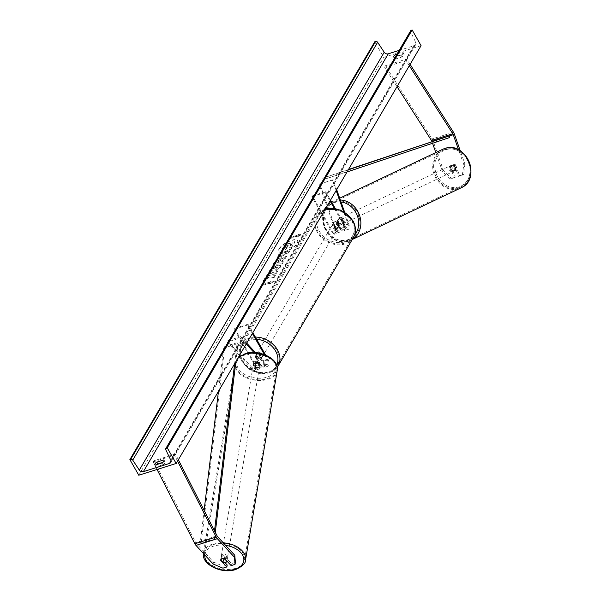 <?xml version="1.0" encoding="UTF-8"?>
<svg xmlns="http://www.w3.org/2000/svg" width="600" height="600" viewBox="0 0 600 600"><rect width="100%" height="100%" fill="white"/><g stroke="black" fill="none" stroke-linecap="round" stroke-linejoin="round"><path stroke-width="0.45" stroke-dasharray="3 2.25" d="M341.257 219.315A3.21 2.79 -115.4 0 0 338.692 218.775A3.21 2.79 -115.4 0 0 338.385 218.903A3.21 2.79 -115.4 0 0 336.983 220.657L339.225 227.032A3.21 1.567 -107.5 0 1 338.76 230.775A3.21 1.567 -107.5 0 1 336.817 229.38L333.397 223.38A3.21 2.558 30.4 0 1 333.66 222.653A3.21 2.558 30.4 0 1 337.673 222.038L341.093 228.038A3.21 1.567 72.5 0 0 343.035 229.425A3.21 1.567 72.5 0 0 343.5 225.69L341.257 219.315L341.97 218.978L344.212 225.353A4.815 2.355 72.5 0 1 343.515 230.962L348.053 229.53A4.815 2.355 72.5 0 0 348.75 223.92L344.61 212.13M334.245 208.343L345.142 227.445L340.597 228.877L337.178 222.877A3.21 2.558 -149.6 0 0 333.165 223.493A3.21 2.558 -149.6 0 0 332.91 224.22L336.33 230.22A4.815 2.355 -107.5 0 0 339.24 232.305A4.815 2.355 -107.5 0 0 339.945 226.695L337.702 220.32A3.21 2.79 64.6 0 1 339.097 218.558A3.21 2.79 64.6 0 1 339.413 218.438A3.21 2.79 64.6 0 1 341.97 218.978M336.69 189.623L333.21 179.722L319.86 183.922L335.4 228.12A4.815 2.355 72.5 0 1 334.702 233.73A4.815 2.355 72.5 0 1 331.793 231.645L311.858 196.695L312.345 195.862L332.28 230.812A3.21 1.567 72.5 0 0 334.222 232.2A3.21 1.567 72.5 0 0 334.688 228.458L319.147 184.26L319.86 183.922M340.597 228.877A4.815 2.355 72.5 0 0 343.515 230.962M345.142 227.445A4.815 2.355 72.5 0 0 348.053 229.53M335.303 208.507L345.63 226.612A3.21 1.567 72.5 0 0 347.572 228A3.21 1.567 72.5 0 0 348.038 224.257L343.553 211.5M336.173 190.507L332.498 180.06L333.21 179.722M332.498 180.06L319.147 184.26M311.858 196.695L325.207 192.495L325.695 191.663L312.345 195.862M325.695 191.663L330.525 200.138M325.207 192.495L330.038 200.97M337.673 222.038L337.178 222.877M333.397 223.38L332.91 224.22M336.983 220.657L337.702 220.32M450.24 178.965L451.38 178.417L443.565 170.805L442.425 171.352L450.24 178.965L454.155 177.727L450.33 166.852A3.21 2.79 64.6 0 1 451.725 165.09A3.21 2.79 64.6 0 1 452.04 164.97A3.21 2.79 64.6 0 1 454.605 165.502L455.745 164.962L459.57 175.845L463.493 174.608L459.57 175.845M454.155 177.727L455.303 177.188L451.478 166.305A3.21 2.79 64.6 0 1 452.873 164.55A3.21 2.79 64.6 0 1 453.188 164.422A3.21 2.79 64.6 0 1 455.745 164.962M442.425 171.352L435.817 152.572M432.548 143.273L431.933 141.51M454.605 165.502L458.43 176.385M462.353 175.155L463.785 164.632L458.588 149.858M443.565 170.805L433.05 140.887A5.137 2.513 72.5 0 0 432.33 139.305A5.137 2.513 72.5 0 0 432.112 138.945L385.335 65.752L384.66 67.267L397.043 86.648M463.785 164.632L464.925 164.085L460.26 150.81M410.1 64.365L406.695 59.032L385.335 65.752M409.32 65.707L406.02 60.547L384.66 67.267M406.02 60.547L406.695 59.032M455.303 177.188L451.38 178.417M464.925 164.085L463.493 174.608M450.33 166.852L451.478 166.305M225.03 562.635L220.95 558.21A3.21 2.018 9.5 0 1 220.958 558.135A3.21 2.018 9.5 0 1 222.397 556.785A3.21 2.018 9.5 0 1 225.225 556.868L231.465 563.632L231.135 565.605M220.95 558.21L220.65 560.033M213.12 564L213.45 562.028L196.29 543.428A2.565 1.26 -107.5 0 1 195.84 542.79A2.565 1.26 -107.5 0 1 195.735 542.602L154.058 460.717L153.172 461.865L157.058 469.5M235.38 562.403L231.465 563.632M227.19 564.975L223.267 566.213L222.938 568.178M213.45 562.028L223.267 566.213M177.57 461.107L174.532 455.145L153.172 461.865M178.358 459.765L175.417 453.998L174.532 455.145M175.417 453.998L154.058 460.717M225.225 556.868L224.895 558.84M253.597 362.925L257.257 366.892A3.21 1.567 72.5 0 0 258.63 367.493A3.21 1.567 72.5 0 0 258.645 362.76L255.225 356.76A3.21 2.558 30.4 0 1 255.487 356.025A3.21 2.558 30.4 0 1 259.5 355.418L262.92 361.41A3.21 1.567 -107.5 0 1 262.905 366.142A3.21 1.567 -107.5 0 1 261.525 365.55L257.873 361.582A3.21 2.018 -170.5 0 0 255.045 361.5A3.21 2.018 -170.5 0 0 253.612 362.85A3.21 2.018 -170.5 0 0 253.597 362.925L253.395 364.155A3.21 2.018 9.5 0 1 253.403 364.087A3.21 2.018 9.5 0 1 254.835 362.737A3.21 2.018 9.5 0 1 257.663 362.812L261.322 366.78A4.815 2.355 -107.5 0 0 263.385 367.68A4.815 2.355 -107.5 0 0 263.407 360.577L259.987 354.577A3.21 2.558 -149.6 0 0 255.975 355.192A3.21 2.558 -149.6 0 0 255.712 355.92L259.14 361.92L254.595 363.353A4.815 2.355 -107.5 0 1 254.572 370.447A4.815 2.355 -107.5 0 1 252.51 369.548L240.105 356.1M259.14 361.92A4.815 2.355 72.5 0 1 259.11 369.022A4.815 2.355 72.5 0 1 257.048 368.123L253.395 364.155M239.498 355.44L227.167 342.067L240.517 337.868L246.195 344.025M265.612 355.058L267.945 359.153A4.815 2.355 -107.5 0 1 267.923 366.248A4.815 2.355 -107.5 0 1 265.86 365.347L254.085 352.582M264.368 354.562L267.457 359.985A3.21 1.567 -107.5 0 1 267.442 364.718A3.21 1.567 -107.5 0 1 266.062 364.118L255.487 352.65M246.712 343.132L240.72 336.638L240.517 337.868M240.72 336.638L227.37 340.837L227.167 342.067M252.353 333.51L247.522 325.035L248.01 324.202L234.66 328.403L234.173 329.235L254.108 364.185A3.21 1.567 -107.5 0 1 254.093 368.918A3.21 1.567 -107.5 0 1 252.72 368.317L227.37 340.837M234.66 328.403L254.595 363.353M247.522 325.035L234.173 329.235M248.01 324.202L252.847 332.67M257.873 361.582L257.663 362.812M259.5 355.418L259.987 354.577M255.225 356.76L255.712 355.92M338.212 224.94A3.21 2.558 -149.6 0 0 335.438 223.08A3.21 2.558 -149.6 0 0 332.775 224.16A3.21 2.558 -149.6 0 0 332.873 226.62A3.21 2.558 -149.6 0 0 335.655 228.487A3.21 2.558 -149.6 0 0 338.31 227.407A3.21 2.558 -149.6 0 0 338.212 224.94M332.775 224.16L333.66 222.653A3.21 2.558 -149.6 0 1 337.23 221.827L336.645 222.833A3.21 2.558 30.4 0 1 338.505 224.438A3.21 2.558 30.4 0 1 338.767 226.553L339.36 225.548A3.21 2.558 -149.6 0 1 339.195 225.9A3.21 2.558 -149.6 0 1 335.618 226.725L335.032 227.73A3.21 2.558 30.4 0 1 333.165 226.118A3.21 2.558 30.4 0 1 332.91 224.002L333.495 223.005A3.21 2.558 -149.6 0 1 333.66 222.653L333.165 223.493M335.618 226.725L333.495 223.005M337.23 221.827L339.36 225.548M261.803 355.305A3.21 2.558 -149.6 0 0 259.028 353.445A3.21 2.558 -149.6 0 0 256.365 354.525A3.21 2.558 -149.6 0 0 256.462 356.985A3.21 2.558 -149.6 0 0 259.245 358.853A3.21 2.558 -149.6 0 0 261.907 357.772A3.21 2.558 -149.6 0 0 261.803 355.305M256.365 354.525L255.487 356.025A3.21 2.558 -149.6 0 1 259.058 355.2L259.65 354.195A3.21 2.558 30.4 0 1 261.51 355.808A3.21 2.558 30.4 0 1 261.772 357.923L261.188 358.928A3.21 2.558 -149.6 0 1 261.022 359.272A3.21 2.558 -149.6 0 1 257.445 360.105L258.038 359.1A3.21 2.558 30.4 0 1 256.17 357.487A3.21 2.558 30.4 0 1 255.907 355.373L255.322 356.377A3.21 2.558 -149.6 0 1 255.487 356.025L255.975 355.192M259.058 355.2L261.188 358.928M257.445 360.105L255.322 356.377M332.91 224.002L335.032 227.73M338.767 226.553L336.645 222.833M261.772 357.923L259.65 354.195M255.907 355.373L258.038 359.1M256.957 356.153A3.21 2.558 -149.6 0 0 259.733 358.013A3.21 2.558 -149.6 0 0 262.395 356.933A3.21 2.558 -149.6 0 0 262.298 354.472A3.21 2.558 -149.6 0 0 259.515 352.605A3.21 2.558 -149.6 0 0 256.853 353.685A3.21 2.558 -149.6 0 0 256.957 356.153M337.725 225.78A3.21 2.558 30.4 0 1 337.822 228.24A3.21 2.558 30.4 0 1 335.16 229.32A3.21 2.558 30.4 0 1 332.385 227.46A3.21 2.558 30.4 0 1 332.288 224.993A3.21 2.558 30.4 0 1 334.942 223.913A3.21 2.558 30.4 0 1 337.725 225.78M318.15 231.93A20.317 16.2 30.4 0 1 317.528 216.345A20.317 16.2 30.4 0 1 334.365 209.498A20.317 16.2 30.4 0 1 351.952 221.303A20.317 16.2 30.4 0 1 352.582 236.888A20.317 16.2 30.4 0 1 335.745 243.735A20.317 16.2 30.4 0 1 318.15 231.93M276.525 349.995A20.317 16.2 -149.6 0 0 258.938 338.19A20.317 16.2 -149.6 0 0 242.1 345.038A20.317 16.2 -149.6 0 0 242.722 360.63A20.317 16.2 -149.6 0 0 260.31 372.428A20.317 16.2 -149.6 0 0 277.155 365.587A20.317 16.2 -149.6 0 0 276.525 349.995M451.47 165.24A3.21 2.79 -115.4 0 0 451.155 165.36A3.21 2.79 -115.4 0 0 449.933 169.282A3.21 2.79 -115.4 0 0 453.592 171.285A3.21 2.79 -115.4 0 0 453.908 171.165A3.21 2.79 -115.4 0 0 455.138 167.243A3.21 2.79 -115.4 0 0 451.47 165.24M454.072 165.315L455.355 164.7A3.21 2.79 -115.4 0 0 453.188 164.422A3.21 2.79 -115.4 0 0 452.873 164.55A3.21 2.79 -115.4 0 0 451.62 165.877L453.135 170.197A3.21 2.79 -115.4 0 0 455.31 170.468A3.21 2.79 -115.4 0 0 455.625 170.347A3.21 2.79 -115.4 0 0 456.877 169.02L455.588 169.627A3.21 2.79 -115.4 0 0 454.072 165.315L455.588 169.627M455.355 164.7L456.877 169.02M450.338 166.485A3.21 2.79 -115.4 0 0 451.853 170.805L450.338 166.485L451.62 165.877M453.135 170.197L451.853 170.805M339.983 218.167A3.21 2.79 -115.4 0 0 339.668 218.288A3.21 2.79 -115.4 0 0 338.445 222.21A3.21 2.79 -115.4 0 0 342.105 224.212A3.21 2.79 -115.4 0 0 342.42 224.085A3.21 2.79 -115.4 0 0 343.65 220.17A3.21 2.79 -115.4 0 0 339.983 218.167M341.73 218.647L343.245 222.96A3.21 2.79 -115.4 0 0 341.73 218.647L340.868 219.053A3.21 2.79 -115.4 0 0 338.692 218.775A3.21 2.79 -115.4 0 0 338.385 218.903A3.21 2.79 -115.4 0 0 337.132 220.23L337.987 219.817A3.21 2.79 -115.4 0 0 339.51 224.138L337.987 219.817M343.245 222.96L342.39 223.373A3.21 2.79 -115.4 0 1 341.138 224.7A3.21 2.79 -115.4 0 1 340.822 224.82A3.21 2.79 -115.4 0 1 338.647 224.542L339.51 224.138M340.868 219.053L342.39 223.373M338.647 224.542L337.132 220.23M342.825 223.868A3.21 2.79 -115.4 0 0 343.14 223.748A3.21 2.79 -115.4 0 0 344.362 219.825A3.21 2.79 -115.4 0 0 340.695 217.822A3.21 2.79 -115.4 0 0 340.38 217.95A3.21 2.79 -115.4 0 0 339.157 221.873A3.21 2.79 -115.4 0 0 342.825 223.868M450.757 165.578A3.21 2.79 64.6 0 1 454.418 167.58A3.21 2.79 64.6 0 1 453.195 171.502A3.21 2.79 64.6 0 1 452.88 171.623A3.21 2.79 64.6 0 1 449.22 169.62A3.21 2.79 64.6 0 1 450.442 165.705A3.21 2.79 64.6 0 1 450.757 165.578M458.55 187.733A20.317 17.678 64.6 0 1 435.353 175.065A20.317 17.678 64.6 0 1 443.107 150.248A20.317 17.678 64.6 0 1 445.088 149.468A20.317 17.678 64.6 0 1 468.285 162.142A20.317 17.678 64.6 0 1 460.53 186.953A20.317 17.678 64.6 0 1 458.55 187.733M335.032 201.72A20.317 17.678 -115.4 0 0 333.045 202.493A20.317 17.678 -115.4 0 0 325.298 227.31A20.317 17.678 -115.4 0 0 348.487 239.978A20.317 17.678 -115.4 0 0 350.475 239.205A20.317 17.678 -115.4 0 0 358.222 214.388A20.317 17.678 -115.4 0 0 335.032 201.72M279.142 248.745A10.822 3.825 150.3 0 1 288.885 241.26A10.822 3.825 150.3 0 1 297.555 240.548A10.822 3.825 150.3 0 1 297.157 243.083A10.822 3.825 150.3 0 1 287.423 250.567A10.822 3.825 150.3 0 1 278.745 251.28A10.822 3.825 150.3 0 1 279.142 248.745M279.293 249.007A10.822 3.825 150.3 0 1 289.035 241.522A10.822 3.825 150.3 0 1 297.705 240.81A10.822 3.825 150.3 0 1 297.308 243.337A10.822 3.825 150.3 0 1 287.565 250.83A10.822 3.825 150.3 0 1 278.895 251.535A10.822 3.825 150.3 0 1 279.293 249.007M421.072 45.652L383.692 57.405L374.767 41.76M138.795 475.245L383.692 57.405M276.308 270.885L280.455 267.165L280.718 265.582L276.952 265.455L269.303 270.735L268.98 272.37L269.865 272.873L272.407 270.938L271.74 270.36L272.407 270.938L272.017 269.873L275.805 267.375L277.725 268.072L275.543 269.993L276.308 270.885L280.305 266.91L280.567 265.32L276.772 265.207L269.153 270.48L268.83 272.108L269.865 272.873M269.722 272.61L272.257 270.675L271.868 269.61L275.655 267.112L277.575 267.81L277.837 267.39L275.543 269.993M279.457 258.93L285.555 253.92L288.608 252.96L289.695 251.108L279.015 254.468L276.998 258.877L279.457 258.93L285.555 253.92M269.55 277.005L263.475 280.987L264.757 278.79L270.442 275.123L266.108 276.487L267.195 274.635L277.875 271.275L276.788 273.127L272.423 275.055L275.407 275.483L274.103 277.71L269.4 276.75L263.475 280.987M396.855 56.13L403.8 53.948A4.012 1.417 150.3 0 1 404.085 54.195A4.012 1.417 150.3 0 1 403.935 55.133A4.012 1.417 150.3 0 1 402.037 56.955L395.092 59.137A4.012 1.417 150.3 0 1 394.808 58.898A4.012 1.417 150.3 0 1 396.855 56.13L396.338 55.222M157.132 464.46A4.012 1.417 -29.7 0 0 155.782 466.702A4.012 1.417 -29.7 0 0 156.067 466.95L163.012 464.768A4.012 1.417 -29.7 0 0 164.917 462.938A4.012 1.417 -29.7 0 0 165.06 462A4.012 1.417 -29.7 0 0 164.775 461.76L162.675 462.42M297.945 235.29L298.538 234.285L301.815 234.48L296.775 237.292L297.36 236.288L289.35 238.808L289.935 237.81L297.795 235.028L289.935 237.81M269.34 284.093L274.388 281.28L271.103 281.085L270.517 282.09L262.507 284.61L261.923 285.608L269.933 283.087L269.34 284.093L274.388 281.28M281.775 261.983L283.29 259.395L285.465 258.322L286.582 256.41L274.237 262.605L273.195 264.382L282.233 263.843L283.388 261.87L281.625 261.72L283.29 259.395M161.97 462.938L163.012 464.768M397.11 53.895L402.757 52.117A4.012 1.417 150.3 0 1 403.043 52.365A4.012 1.417 150.3 0 1 402.893 53.302A4.012 1.417 150.3 0 1 400.995 55.133L402.037 56.955M399.165 50.385L414.428 45.585A3.21 2.558 -149.6 0 0 415.71 44.602A3.21 2.558 -149.6 0 0 415.71 42.338L410.67 31.89A1.605 1.282 30.4 0 1 410.678 30.758M400.995 55.133L395.347 56.903M402.757 52.117L403.8 53.948M394.05 57.315L395.092 59.137M155.032 465.127L156.067 466.95M164.085 460.553L164.775 461.76M291.293 247.74L292.545 245.603L290.1 245.272L290.572 244.455L293.812 243.435L294.9 241.583L284.197 244.95L282.345 248.115L282.225 249.93L284.4 249.735L288.495 247.32L291.442 248.002L292.695 245.858L290.243 245.528L290.722 244.718L293.962 243.697L295.05 241.837L284.347 245.205L282.495 248.377L282.375 250.192L284.52 250.005L288.645 247.583L291.442 248.002M281.962 249.697L282.375 250.192L281.962 249.697M289.785 237.548L289.35 238.808M297.795 235.028L298.388 234.022L301.665 234.218L297.36 236.288M297.21 236.032L289.2 238.553M274.237 281.017L271.103 281.085M270.96 280.822L270.517 282.09M270.368 281.827L262.507 284.61M269.933 283.087L261.923 285.608M261.772 285.345L262.358 284.347M269.782 282.825L269.197 283.83M263.325 280.725L264.615 278.528L270.293 274.86L265.957 276.225L267.045 274.373L277.725 271.013L276.638 272.865L272.272 274.793L275.257 275.228L274.103 277.71M273.952 277.447L269.4 276.75M285.413 253.657L288.608 252.96M288.457 252.697L289.695 251.108M289.545 250.845L279.015 254.468M278.865 254.205L276.847 258.615L279.315 258.668M280.538 256.77L279.757 256.147L280.267 255.278L283.087 254.385L280.688 257.032L279.907 256.403L280.418 255.532L283.237 254.647L280.688 257.032M279.608 256.763L279.757 256.147L279.608 256.763M275.392 269.73L276.157 270.623M283.147 259.132L285.465 258.322M285.315 258.067L286.582 256.41M286.433 256.155L274.237 262.605M274.087 262.343L273.195 264.382M273.045 264.12L282.233 263.843M282.082 263.58L283.388 261.87M283.237 261.608L281.625 261.72M280.522 260.423L279.645 261.907L277.065 262.118L280.522 260.423L279.795 262.17L277.215 262.38L280.673 260.678M285.825 248.07L285.12 247.47L285.832 246.255L288.397 245.445L285.825 248.07L284.97 247.215L285.832 246.255M284.97 248.062L284.97 247.215L284.97 248.062M285.683 245.993L288.248 245.19L285.683 247.808M222.555 555.803A3.21 2.018 -170.5 0 0 221.123 557.153A3.21 2.018 -170.5 0 0 222.63 559.252A3.21 2.018 -170.5 0 0 226.028 559.56A3.21 2.018 -170.5 0 0 227.46 558.21A3.21 2.018 -170.5 0 0 225.952 556.118A3.21 2.018 -170.5 0 0 222.555 555.803M223.163 562.567L223.538 560.347L221.062 557.67A3.21 2.018 -170.5 0 0 221.002 557.888A3.21 2.018 -170.5 0 0 223.538 560.347M221.062 557.67L220.688 559.882M224.43 558.705L224.798 556.493L227.272 559.178A3.21 2.018 -170.5 0 0 227.333 558.952A3.21 2.018 -170.5 0 0 224.798 556.493M227.272 559.178L226.958 561.075M254.67 363.72A3.21 2.018 -170.5 0 0 253.237 365.07A3.21 2.018 -170.5 0 0 254.745 367.163A3.21 2.018 -170.5 0 0 258.135 367.478A3.21 2.018 -170.5 0 0 259.567 366.127A3.21 2.018 -170.5 0 0 258.067 364.035A3.21 2.018 -170.5 0 0 254.67 363.72M257.16 362.933L259.635 365.618A3.21 2.018 -170.5 0 0 259.695 365.392A3.21 2.018 -170.5 0 0 257.16 362.933L257.407 361.455A3.21 2.018 -170.5 0 0 255.045 361.5A3.21 2.018 -170.5 0 0 253.673 362.625L253.425 364.103A3.21 2.018 -170.5 0 0 253.365 364.327A3.21 2.018 -170.5 0 0 255.9 366.788L253.425 364.103M259.635 365.618L259.882 364.14A3.21 2.018 -170.5 0 1 258.51 365.265A3.21 2.018 -170.5 0 1 256.147 365.31L255.9 366.788M257.407 361.455L259.882 364.14M256.147 365.31L253.673 362.625M254.468 364.95A3.21 2.018 -170.5 0 0 253.035 366.3A3.21 2.018 -170.5 0 0 254.535 368.4A3.21 2.018 -170.5 0 0 257.933 368.707A3.21 2.018 -170.5 0 0 259.365 367.358A3.21 2.018 -170.5 0 0 257.865 365.265A3.21 2.018 -170.5 0 0 254.468 364.95M226.23 558.33A3.21 2.018 9.5 0 1 222.833 558.015A3.21 2.018 9.5 0 1 221.333 555.923A3.21 2.018 9.5 0 1 222.765 554.572A3.21 2.018 9.5 0 1 226.163 554.88A3.21 2.018 9.5 0 1 227.663 556.98A3.21 2.018 9.5 0 1 226.23 558.33M235.47 568.342A20.317 12.765 9.5 0 1 213.968 566.37A20.317 12.765 9.5 0 1 204.458 553.102A20.317 12.765 9.5 0 1 213.525 544.553A20.317 12.765 9.5 0 1 235.028 546.533A20.317 12.765 9.5 0 1 244.538 559.8A20.317 12.765 9.5 0 1 235.47 568.342M267.173 378.728A20.317 12.765 -170.5 0 0 276.24 370.178A20.317 12.765 -170.5 0 0 266.73 356.91A20.317 12.765 -170.5 0 0 245.228 354.938A20.317 12.765 -170.5 0 0 236.16 363.48A20.317 12.765 -170.5 0 0 245.67 376.755A20.317 12.765 -170.5 0 0 267.173 378.728M348.27 169.86L322.725 178.155L348.472 169.515M347.032 171.968L323.212 179.685L322.725 178.155M336.562 175.485L336.075 173.955M449.745 137.505L323.212 179.685M435.908 140.175L436.395 141.705M234.615 363.78L237.142 342.743L223.8 346.942L218.452 391.357M204.12 510.39L200.295 542.168L213.645 537.967L214.507 530.805M235.845 361.673L238.02 343.605L224.67 347.805L223.8 346.942M238.02 343.605L237.142 342.743M213.645 537.967L214.522 538.83L201.173 543.03L224.67 347.805M214.522 538.83L215.303 532.357M200.295 542.168L201.173 543.03M339.945 226.695L335.4 228.12M348.75 223.92L344.212 225.353M345.63 226.612L341.093 228.038M348.038 224.257L343.5 225.69M339.225 227.032L334.688 228.458M336.817 229.38L332.28 230.812M336.33 230.22L331.793 231.645M453.472 132.225L432.112 138.945M454.41 134.167L433.05 140.887M217.65 536.707L196.29 543.428M217.095 535.882L195.735 542.602M257.048 368.123L252.51 369.548M265.86 365.347L261.322 366.78M267.945 359.153L263.407 360.577M266.062 364.118L261.525 365.55M267.457 359.985L262.92 361.41M257.257 366.892L252.72 368.317M258.645 362.76L254.108 364.185M351.968 220.612A19.74 15.735 30.4 0 1 344.692 241.822A19.74 15.735 30.4 0 1 319.125 230.947A19.74 15.735 30.4 0 1 326.392 209.737A19.74 15.735 30.4 0 1 351.968 220.612M325.178 209.265A21.345 17.018 -149.6 0 0 316.642 215.827A21.345 17.018 -149.6 0 0 317.295 232.2A21.345 17.018 -149.6 0 0 335.775 244.605A21.345 17.018 -149.6 0 0 353.468 237.413M278.04 366.105A21.345 17.018 30.4 0 1 260.347 373.298A21.345 17.018 30.4 0 1 241.868 360.9A21.345 17.018 30.4 0 1 241.208 344.52A21.345 17.018 30.4 0 1 255.368 337.095M256.642 339.33A19.74 15.735 -149.6 0 0 242.715 361.312A19.74 15.735 -149.6 0 0 260.475 372.862A19.74 15.735 -149.6 0 0 276.69 365.13M445.995 149.678A19.74 17.175 64.6 0 1 468.952 163.095A19.74 17.175 64.6 0 1 459.067 186.847A19.74 17.175 64.6 0 1 436.11 173.43A19.74 17.175 64.6 0 1 445.995 149.678M442.665 149.317A21.345 18.57 -115.4 0 0 434.52 175.387A21.345 18.57 -115.4 0 0 458.888 188.7A21.345 18.57 -115.4 0 0 460.972 187.882M352.312 239.377A21.345 18.57 64.6 0 1 350.91 240.127A21.345 18.57 64.6 0 1 348.825 240.945A21.345 18.57 64.6 0 1 324.465 227.632A21.345 18.57 64.6 0 1 332.61 201.57A21.345 18.57 64.6 0 1 334.695 200.752A21.345 18.57 64.6 0 1 340.343 200.002M341.048 202.005A19.74 17.175 -115.4 0 0 334.507 202.597A19.74 17.175 -115.4 0 0 324.623 226.358A19.74 17.175 -115.4 0 0 347.58 239.775A19.74 17.175 -115.4 0 0 354.525 235.17M171.038 460.845L414.428 45.585M165.773 449.73L410.67 31.89M170.812 460.178L415.71 42.338M204.757 554.933A19.74 12.405 9.5 0 1 213.63 546.127A19.74 12.405 9.5 0 1 225.615 545.332M223.298 542.827A21.345 13.41 -170.5 0 0 212.97 543.952A21.345 13.41 -170.5 0 0 203.445 552.93A21.345 13.41 -170.5 0 0 213.435 566.873A21.345 13.41 -170.5 0 0 236.025 568.95A21.345 13.41 -170.5 0 0 245.55 559.972M277.252 370.35A21.345 13.41 9.5 0 1 267.72 379.327A21.345 13.41 9.5 0 1 245.138 377.25A21.345 13.41 9.5 0 1 235.147 363.308A21.345 13.41 9.5 0 1 237.862 358.245M245.745 354.045A19.74 12.405 -170.5 0 0 239.985 370.763A19.74 12.405 -170.5 0 0 267.06 377.153A19.74 12.405 -170.5 0 0 272.827 360.435A19.74 12.405 -170.5 0 0 245.745 354.045M343.035 229.425L347.572 228M338.76 230.775L334.222 232.2M339.24 232.305L334.702 233.73M339.668 218.288L339.097 218.558M451.725 165.09L451.155 165.36M220.958 558.135L220.635 560.107M253.612 362.85L253.403 364.087M267.923 366.248L263.385 367.68M262.905 366.142L267.442 364.718M258.63 367.493L254.093 368.918M259.11 369.022L254.572 370.447M239.782 356.325L241.808 361.275L249.188 369.21L259.358 373.418L269.632 372.757L277.26 367.29M338.31 227.407L339.195 225.9M325.275 209.093L316.642 215.827L241.208 344.52L239.603 355.553M261.907 357.772L261.022 359.272M262.395 356.933L337.822 228.24M242.1 345.038L317.528 216.345M277.155 365.587L352.582 236.888M256.853 353.685L332.288 224.993M352.245 239.498L348.78 240.968C327.397 249.015 311.445 210.248 332.61 201.57L339.705 198.195M453.908 171.165L455.625 170.347M342.42 224.085L341.138 224.7M343.14 223.748L453.195 171.502M333.045 202.493L443.107 150.248M350.475 239.205L460.53 186.953M340.38 217.95L450.442 165.705M415.71 44.602L170.805 462.442M403.043 52.365L404.085 54.195M394.808 58.898L393.765 57.068M154.74 464.88L155.782 466.702M164.025 460.178L165.06 462M238.208 357.653L235.147 363.308L203.377 553.433M221.123 557.153L221.002 557.888M227.333 558.952L227.46 558.21M253.237 365.07L253.365 364.327M259.567 366.127L259.695 365.392M253.035 366.3L221.333 555.923M276.24 370.178L244.538 559.8M236.16 363.48L204.458 553.102M259.365 367.358L227.663 556.98"/><path stroke-width="0.9" d="M344.61 212.13L336.69 189.623M343.553 211.5L336.173 190.507M330.525 200.138L335.303 208.507M330.038 200.97L334.245 208.343M435.817 152.572L432.548 143.273M431.933 141.51L431.903 141.435A2.565 1.26 72.5 0 0 431.543 140.64A2.565 1.26 72.5 0 0 431.438 140.46L397.043 86.648M458.588 149.858L453.263 134.715A2.565 1.26 72.5 0 0 452.903 133.92A2.565 1.26 72.5 0 0 452.798 133.74L409.32 65.707M460.26 150.81L454.41 134.167A5.137 2.513 72.5 0 0 453.69 132.585A5.137 2.513 72.5 0 0 453.472 132.225L410.1 64.365M220.65 560.033L220.62 560.183A3.21 2.018 9.5 0 1 220.635 560.107A3.21 2.018 9.5 0 1 222.067 558.757A3.21 2.018 9.5 0 1 224.895 558.84L231.135 565.605L235.05 564.368L235.38 562.403L234.81 555.308L217.65 536.707A2.565 1.26 -107.5 0 1 217.2 536.07A2.565 1.26 -107.5 0 1 217.095 535.882L178.358 459.765M234.81 555.308L234.48 557.28L217.32 538.673L195.968 545.393L213.12 564L222.938 568.178L226.86 566.947L227.19 564.975L225.03 562.635M217.32 538.673A5.137 2.513 -107.5 0 1 216.413 537.412A5.137 2.513 -107.5 0 1 216.21 537.037L177.57 461.107M195.968 545.393A5.137 2.513 -107.5 0 1 195.053 544.132A5.137 2.513 -107.5 0 1 194.858 543.757L157.058 469.5M234.48 557.28L235.05 564.368M226.86 566.947L220.62 560.183M240.105 356.1L239.498 355.44M254.085 352.582L246.195 344.025M255.487 352.65L246.712 343.132M252.353 333.51L264.368 354.562M252.847 332.67L265.612 355.058M176.175 463.485L421.072 45.652L412.147 30L167.25 447.84L176.175 463.485L138.795 475.245L129.87 459.6L374.767 41.76L375.6 41.498A1.605 1.282 30.4 0 1 377.618 42.285L384.217 52.245A3.21 2.558 -149.6 0 0 388.26 53.82L399.165 50.385M162.675 462.42L157.837 463.942A4.012 1.417 -29.7 0 0 157.132 464.46M161.97 462.938A4.012 1.417 -29.7 0 0 163.875 461.115A4.012 1.417 -29.7 0 0 164.025 460.178A4.012 1.417 -29.7 0 0 163.733 459.93L156.795 462.12A4.012 1.417 -29.7 0 0 154.74 464.88A4.012 1.417 -29.7 0 0 155.032 465.127L161.97 462.938M129.87 459.6L130.703 459.338A1.605 1.282 30.4 0 1 132.72 460.125L139.32 470.085A3.21 2.558 -149.6 0 0 143.363 471.66L169.523 463.425A3.21 2.558 -149.6 0 0 170.805 462.442A3.21 2.558 -149.6 0 0 170.812 460.178L165.773 449.73A1.605 1.282 30.4 0 1 166.417 448.103L167.25 447.84M395.347 56.903L394.05 57.315A4.012 1.417 150.3 0 1 393.765 57.068A4.012 1.417 150.3 0 1 395.812 54.307L397.11 53.895M165.773 448.597L410.678 30.758A1.605 1.282 30.4 0 1 411.315 30.263L412.147 30M395.812 54.307L396.338 55.222M156.795 462.12L157.837 463.942M163.733 459.93L164.085 460.553M222.067 558.757A3.21 2.018 -170.5 0 0 220.688 559.882L223.163 562.567A3.21 2.018 -170.5 0 0 225.532 562.515A3.21 2.018 -170.5 0 0 226.905 561.39L224.43 558.705A3.21 2.018 -170.5 0 0 222.067 558.757M348.27 169.86L449.257 135.975L348.472 169.515M449.257 135.975L449.745 137.505L347.032 171.968M214.507 530.805L234.615 363.78M204.12 510.39L218.452 391.357M215.303 532.357L235.845 361.673M453.263 134.715L431.903 141.435M452.798 133.74L431.438 140.46M216.21 537.037L194.858 543.757M325.275 209.093L340.725 210.105L352.868 220.657C356.093 226.583 356.295 232.163 353.468 237.413A21.345 17.018 -149.6 0 0 352.808 221.032A21.345 17.018 -149.6 0 0 325.178 209.265M255.368 337.095A21.345 17.018 30.4 0 1 277.38 349.725A21.345 17.018 30.4 0 1 278.04 366.105L353.468 237.413M276.69 365.13A19.74 15.735 -149.6 0 0 275.558 350.978A19.74 15.735 -149.6 0 0 256.642 339.33M442.665 149.317L444.803 148.485C466.178 140.438 482.138 179.197 460.972 187.882A21.345 18.57 -115.4 0 0 469.118 161.812A21.345 18.57 -115.4 0 0 444.75 148.5A21.345 18.57 -115.4 0 0 442.665 149.317L339.705 198.195M340.343 200.002A21.345 18.57 64.6 0 1 359.843 216.255A21.345 18.57 64.6 0 1 352.312 239.377M354.525 235.17A19.74 17.175 -115.4 0 0 357.082 215.01A19.74 17.175 -115.4 0 0 341.048 202.005M143.363 471.66L388.26 53.82M169.523 463.425L171.038 460.845M130.703 459.338L375.6 41.498M166.417 448.103L411.315 30.263M139.32 470.085L384.217 52.245M132.72 460.125L377.618 42.285M225.615 545.332A19.74 12.405 9.5 0 1 243.24 556.433A19.74 12.405 9.5 0 1 234.952 569.235A19.74 12.405 9.5 0 1 214.403 567.487A19.74 12.405 9.5 0 1 204.757 554.933M237.862 358.245A21.345 13.41 9.5 0 1 244.673 354.33A21.345 13.41 9.5 0 1 267.263 356.407A21.345 13.41 9.5 0 1 277.252 370.35L245.55 559.972A21.345 13.41 -170.5 0 0 223.298 542.827M277.26 367.29L278.04 366.105M239.782 356.325L239.603 355.553M460.972 187.882L352.245 239.498M203.445 552.93C200.978 564.457 221.925 574.388 235.635 569.535C242.55 566.34 245.85 563.153 245.55 559.972M238.208 357.653L245.062 353.745C258.772 348.892 279.72 358.822 277.252 370.35"/></g></svg>
